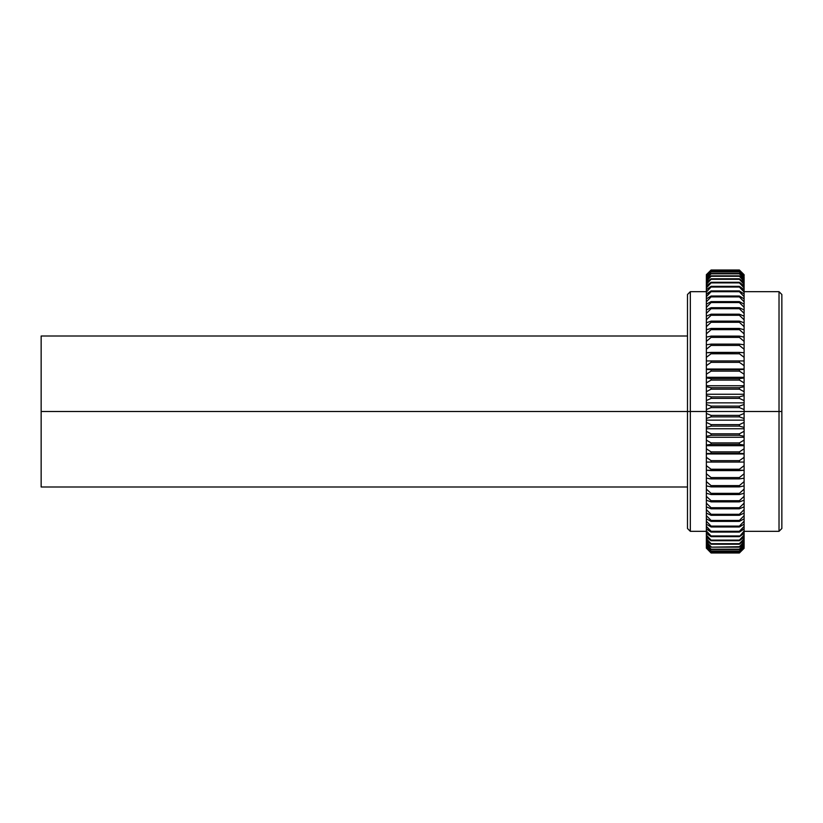 <?xml version="1.0" encoding="UTF-8"?>
<svg xmlns="http://www.w3.org/2000/svg" width="823" height="823" viewBox="0 0 823 823"><rect width="100%" height="100%" fill="white"/><g stroke="black" fill="none" stroke-linecap="round" stroke-linejoin="round"><path stroke-width="1.23" d="M779.021 411.5L781.85 411.5L781.85 294.5L781.85 411.5L779.021 411.5L779.021 291.671L779.021 411.5L744.105 411.5L779.021 411.5L779.021 531.329L779.021 411.5M706.36 291.671L690.322 291.671L687.493 294.5L687.493 411.5L690.322 411.5L690.322 291.671L690.322 411.5L706.36 411.5L706.36 547.881L711.082 552.428L739.393 552.428L711.082 552.428L706.36 547.388L711.082 552.274L739.393 552.274L744.105 547.388L739.393 552.428L711.082 552.428L706.36 546.884L711.082 551.266L739.393 551.019L711.082 551.266L706.36 546.884L706.36 546.05L711.082 551.019L739.393 551.019L744.105 545.299L739.393 549.507L711.082 549.507L739.393 549.507L711.082 549.507L706.36 545.299L711.082 551.266L739.393 551.266L744.105 546.884L739.393 551.266L744.105 546.05L744.105 543.139L739.393 547.151L711.082 547.151L739.393 547.151L711.082 547.151L706.36 543.139L711.082 547.151L739.393 546.719L744.105 541.668L744.105 540.413L739.393 544.219L739.393 543.694L711.082 543.694L711.082 544.219L739.393 544.219L711.082 544.219L706.36 540.413L711.082 544.219L711.082 543.694L739.393 543.694L744.105 538.633L744.105 537.141L739.393 540.721L739.393 540.114L711.082 540.114L711.082 540.721L739.393 540.721L711.082 540.721L706.36 537.141L706.36 538.633L711.082 543.694L706.36 538.633L706.36 540.413M41.15 486.99L41.15 336.01L41.15 411.5L687.493 411.5L41.15 411.5L41.15 486.99L687.493 486.99M706.36 275.119L711.082 270.726L739.393 270.572L711.082 270.572L706.36 275.612L711.082 270.572L739.393 270.572L744.105 275.119L739.393 270.572L711.082 270.572L706.36 275.119M744.105 278.853L744.105 277.701L739.393 273.493L744.105 278.853L739.393 273.833L711.082 273.833L706.36 278.853L706.36 279.861L711.082 275.849L739.393 275.849L711.082 276.281L739.393 275.849L744.105 279.861L744.105 276.95L739.393 271.734L744.105 276.116L739.393 271.734L711.082 271.734L706.36 277.701L711.082 273.493L739.393 273.493L711.082 273.833L739.393 273.493L744.105 277.701L739.393 271.981L711.082 271.981L706.36 276.95L706.36 276.116L711.082 271.734L739.393 271.981L711.082 271.734L706.36 276.116L706.36 411.5L744.105 411.5L744.105 409.556L739.393 407.611L739.393 406.12L711.082 406.12L711.082 407.611L739.393 407.611L711.082 407.611L706.36 409.556L706.36 413.444L711.082 415.389L711.082 416.88L739.393 416.88L739.393 415.389L711.082 415.389L739.393 415.389L744.105 413.444L744.105 411.5L690.322 411.5L690.322 531.329L690.322 411.5L687.493 411.5L687.493 528.5L687.493 294.5M706.36 548.139L711.082 552.984L739.393 552.933L711.082 552.984L706.36 548.139L711.082 552.933L739.393 552.933L744.105 548.139L739.393 552.984L711.082 552.984L706.36 548.139M706.36 274.697L711.082 270.067L739.393 270.016L711.082 270.016L706.36 274.861L711.082 270.016L739.393 270.016L744.105 274.697L739.393 270.016L744.105 274.697L739.393 270.016L711.082 270.016L706.36 274.697M744.105 274.861L739.393 270.067L744.105 274.861M744.105 276.116L739.393 270.726L744.105 275.119L744.105 276.116M706.36 282.587L706.36 284.367L711.082 279.306L706.36 284.367L706.36 285.859L711.082 282.279L739.393 282.279L711.082 282.279L711.082 282.886L739.393 282.886L739.393 282.279L744.105 285.859L744.105 284.367L739.393 279.306L711.082 279.306L711.082 278.781L706.36 282.587L711.082 278.781L739.393 278.781L711.082 278.781L711.082 279.306L739.393 279.306L739.393 278.781L744.105 282.587L744.105 281.332L739.393 276.281L711.082 276.281L706.36 281.332L711.082 275.849L706.36 279.861L706.36 281.332M706.36 289.665L706.36 292.052L711.082 287.032L706.36 292.052L706.36 293.996L711.082 290.92L739.393 290.92L711.082 290.92L711.082 291.702L739.393 291.702L739.393 290.92L744.105 293.996L744.105 292.052L739.393 287.032L711.082 287.032L711.082 286.332L706.36 289.665L711.082 286.332L739.393 286.332L711.082 286.332L711.082 287.032L739.393 287.032L739.393 286.332L744.105 289.665L744.105 287.947L739.393 282.886L711.082 282.886L706.36 287.947L711.082 282.279L706.36 285.859L706.36 287.947M744.105 533.335L744.105 530.948L739.393 536.668L744.105 533.335L739.393 536.668L711.082 536.668L706.36 533.335L706.36 535.053L711.082 540.114L739.393 540.114L744.105 535.053L744.105 529.004L739.393 532.08L711.082 532.08L706.36 529.004L706.36 530.948L711.082 535.968L739.393 535.968L711.082 535.968L711.082 536.668L739.393 536.668L744.105 530.948L744.105 524.169L739.393 526.977L711.082 526.977L706.36 524.169L706.36 526.329L711.082 531.298L739.393 531.298L711.082 531.298L711.082 532.08L739.393 532.08L744.105 526.329L744.105 518.85L739.393 521.381L711.082 521.381L706.36 518.85L706.36 521.216L711.082 526.113L739.393 526.113L711.082 526.113L711.082 526.977L739.393 526.977L739.393 526.113L744.105 521.216L744.105 513.068L739.393 515.311L711.082 515.311L706.36 513.068L706.36 515.64L711.082 520.434L739.393 520.434L711.082 520.434L711.082 521.381L739.393 521.381L739.393 520.434L744.105 515.64L744.105 506.855L739.393 508.799L711.082 508.799L706.36 506.855L706.36 509.612L711.082 514.293L739.393 514.293L711.082 514.293L711.082 515.311L739.393 515.311L739.393 514.293L744.105 509.612L744.105 500.24L739.393 501.865L711.082 501.865L706.36 500.24L706.36 503.162L711.082 507.709L739.393 507.709L711.082 507.709L711.082 508.799L739.393 508.799L739.393 507.709L744.105 503.162L744.105 493.234L739.393 494.541L711.082 494.541L706.36 493.234L706.36 496.331L711.082 500.713L739.393 500.713L711.082 500.713L711.082 501.865L739.393 501.865L739.393 500.713L744.105 496.331L744.105 485.889L739.393 486.877L711.082 486.877L706.36 485.889L706.36 489.119L711.082 493.337L739.393 493.337L711.082 493.337L711.082 494.541L739.393 494.541L739.393 493.337L744.105 489.119L744.105 478.214L739.393 478.873L711.082 478.873L706.36 478.214L706.36 481.589L711.082 485.611L739.393 485.611L711.082 485.611L711.082 486.877L739.393 486.877L739.393 485.611L744.105 481.589L744.105 470.262L706.36 470.262L706.36 473.75L711.082 477.566L739.393 477.566L711.082 477.566L711.082 478.873L739.393 478.873L739.393 477.566L744.105 473.75L744.105 462.053L706.36 462.053L706.36 465.653L711.082 469.233L739.393 469.233L711.082 469.233L711.082 470.591L739.393 470.591L739.393 469.233L744.105 465.653L744.105 453.967L706.36 453.967L706.36 457.321L711.082 460.654L739.393 460.654L711.082 460.654L711.082 462.053L739.393 462.053L739.393 460.654L744.105 457.321L744.105 453.627L706.36 453.627L744.105 453.967L744.105 445.685L706.36 445.685L706.36 448.792L711.082 451.868L739.393 451.868L711.082 451.868L711.082 453.298L739.393 453.298L739.393 451.868L744.105 448.792L744.105 445.027L739.393 444.369L711.082 444.369L706.36 445.027L706.36 445.685L744.105 445.685L744.105 437.27L706.36 437.27L706.36 440.099L711.082 442.918L739.393 442.918L711.082 442.918L711.082 444.369L739.393 444.369L739.393 442.918L744.105 440.099L744.105 436.283L739.393 435.295L711.082 435.295L706.36 436.283L706.36 437.27L744.105 437.27L744.105 428.742L706.36 428.742L706.36 431.293L711.082 433.824L739.393 433.824L711.082 433.824L711.082 435.295L739.393 435.295L739.393 433.824L744.105 431.293L744.105 427.425L739.393 426.119L711.082 426.119L706.36 427.425L706.36 428.742L744.105 428.742L744.105 420.142L706.36 420.142L706.36 422.394L711.082 424.627L739.393 424.627L711.082 424.627L711.082 426.119L739.393 426.119L739.393 424.627L744.105 422.394L744.105 418.506L739.393 416.88L711.082 416.88L706.36 418.506L706.36 420.142L744.105 420.142L744.105 402.859L706.36 402.859L706.36 404.494L711.082 406.12L739.393 406.12L744.105 404.494L744.105 400.606L739.393 398.373L711.082 398.373L706.36 400.606L706.36 402.859L744.105 402.859L744.105 394.258L706.36 394.258L706.36 395.575L711.082 396.881L739.393 396.881L711.082 396.881L711.082 398.373L739.393 398.373L739.393 396.881L744.105 395.575L744.105 391.707L739.393 389.176L711.082 389.176L706.36 391.707L706.36 394.258L744.105 394.258L744.105 385.73L706.36 385.73L706.36 386.717L711.082 387.705L739.393 387.705L711.082 387.705L711.082 389.176L739.393 389.176L739.393 387.705L744.105 386.717L744.105 382.901L739.393 380.082L711.082 380.082L706.36 382.901L706.36 385.73L744.105 385.73L744.105 377.315L706.36 377.315L706.36 377.973L711.082 378.631L739.393 378.631L711.082 378.631L711.082 380.082L739.393 380.082L739.393 378.631L744.105 377.973L744.105 374.208L739.393 371.132L711.082 371.132L706.36 374.208L706.36 377.315L744.105 377.315L744.105 369.033L706.36 369.033L711.082 369.702L739.393 369.702L711.082 369.702L711.082 371.132L739.393 371.132L739.393 369.702L744.105 369.373L744.105 365.679L739.393 362.346L711.082 362.346L706.36 365.679L706.36 369.033L744.105 369.033L744.105 357.347L739.393 353.767L711.082 353.767L706.36 357.347L706.36 360.947L739.393 360.947L711.082 360.947L711.082 362.346L739.393 362.346L739.393 360.947L744.105 360.947L744.105 349.25L739.393 345.434L711.082 345.434L706.36 349.25L706.36 352.738L739.393 352.409L711.082 352.409L711.082 353.767L739.393 353.767L739.393 352.409L744.105 352.738L744.105 341.411L739.393 337.389L711.082 337.389L706.36 341.411L706.36 344.786L711.082 344.127L739.393 344.127L711.082 344.127L711.082 345.434L739.393 345.434L739.393 344.127L744.105 344.786L744.105 333.881L739.393 329.663L711.082 329.663L706.36 333.881L706.36 337.111L711.082 336.123L739.393 336.123L711.082 336.123L711.082 337.389L739.393 337.389L739.393 336.123L744.105 337.111L744.105 326.669L739.393 322.287L711.082 322.287L706.36 326.669L706.36 329.766L711.082 328.459L739.393 328.459L711.082 328.459L711.082 329.663L739.393 329.663L739.393 328.459L744.105 329.766L744.105 319.838L739.393 315.291L711.082 315.291L706.36 319.838L706.36 322.76L711.082 321.135L739.393 321.135L711.082 321.135L711.082 322.287L739.393 322.287L739.393 321.135L744.105 322.76L744.105 313.388L739.393 308.707L711.082 308.707L706.36 313.388L706.36 316.145L711.082 314.201L739.393 314.201L711.082 314.201L711.082 315.291L739.393 315.291L739.393 314.201L744.105 316.145L744.105 307.36L739.393 302.566L711.082 302.566L706.36 307.36L706.36 309.932L711.082 307.689L739.393 307.689L711.082 307.689L711.082 308.707L739.393 308.707L739.393 307.689L744.105 309.932L744.105 301.784L739.393 296.887L711.082 296.887L706.36 301.784L706.36 304.15L711.082 301.619L739.393 301.619L711.082 301.619L711.082 302.566L739.393 302.566L739.393 301.619L744.105 304.15L744.105 293.996L739.393 290.92L739.393 291.702L711.082 291.702L706.36 296.671L706.36 298.831L711.082 296.023L711.082 296.887L739.393 296.887L739.393 296.023L711.082 296.023L739.393 296.023L744.105 298.831L744.105 296.671L739.393 291.702L744.105 296.671L744.105 282.587L739.393 278.781L744.105 284.367L744.105 282.587M706.36 541.668L711.082 546.719L706.36 541.668L706.36 543.139M706.36 544.147L706.36 545.299L711.082 549.507L706.36 544.147L711.082 549.167L739.393 549.167L744.105 544.147L744.105 541.668L739.393 546.719L744.105 543.139L744.105 541.668M744.105 547.881L739.393 552.428L744.105 547.881M744.105 548.303L739.393 552.984L744.105 548.303M744.105 546.884L744.105 546.05L744.105 546.884M744.105 540.413L744.105 538.633L739.393 543.694L744.105 540.413L744.105 535.053L739.393 540.114L744.105 537.141L744.105 535.053M744.105 281.332L744.105 279.861L739.393 275.849L744.105 281.332L744.105 279.861M781.85 528.5L781.85 411.5L781.85 528.5L779.021 531.329L744.105 531.329M739.393 549.167L744.105 545.299L744.105 544.147L739.393 549.167M739.393 531.298L739.393 532.08L744.105 529.004L744.105 526.329L739.393 531.298M739.393 526.113L739.393 526.977L744.105 524.169L744.105 521.216L739.393 526.113M739.393 520.434L739.393 521.381L744.105 518.85L744.105 515.64L739.393 520.434M739.393 514.293L739.393 515.311L744.105 513.068L744.105 509.612L739.393 514.293M739.393 507.709L739.393 508.799L744.105 506.855L744.105 503.162L739.393 507.709M739.393 500.713L739.393 501.865L744.105 500.24L744.105 496.331L739.393 500.713M739.393 493.337L739.393 494.541L744.105 493.234L744.105 489.119L739.393 493.337M739.393 485.611L739.393 486.877L744.105 485.889L744.105 481.589L739.393 485.611M739.393 477.566L739.393 478.873L744.105 478.214L744.105 473.75L739.393 477.566M739.393 469.233L739.393 470.591L744.105 470.262L744.105 465.653L739.393 469.233M739.393 460.654L739.393 462.053L744.105 462.053L744.105 457.321L739.393 460.654M739.393 451.868L739.393 453.298L744.105 453.627L744.105 448.792L739.393 451.868M739.393 442.918L739.393 444.369L744.105 445.027L744.105 440.099L739.393 442.918M739.393 433.824L739.393 435.295L744.105 436.283L744.105 431.293L739.393 433.824M739.393 424.627L739.393 426.119L744.105 427.425L744.105 422.394L739.393 424.627M739.393 415.389L739.393 416.88L744.105 418.506L744.105 413.444L739.393 415.389M739.393 406.12L739.393 407.611L744.105 409.556L744.105 404.494L739.393 406.12M739.393 396.881L739.393 398.373L744.105 400.606L744.105 395.575L739.393 396.881M739.393 387.705L739.393 389.176L744.105 391.707L744.105 386.717L739.393 387.705M739.393 378.631L739.393 380.082L744.105 382.901L744.105 377.973L739.393 378.631M739.393 369.702L739.393 371.132L744.105 374.208L744.105 369.373L739.393 369.702M739.393 360.947L739.393 362.346L744.105 365.679L744.105 360.947L739.393 360.947M739.393 352.409L739.393 353.767L744.105 357.347L744.105 352.738L739.393 352.409M739.393 344.127L739.393 345.434L744.105 349.25L744.105 344.786L739.393 344.127M739.393 336.123L739.393 337.389L744.105 341.411L744.105 337.111L739.393 336.123M739.393 328.459L739.393 329.663L744.105 333.881L744.105 329.766L739.393 328.459M739.393 321.135L739.393 322.287L744.105 326.669L744.105 322.76L739.393 321.135M739.393 314.201L739.393 315.291L744.105 319.838L744.105 316.145L739.393 314.201M739.393 307.689L739.393 308.707L744.105 313.388L744.105 309.932L739.393 307.689M739.393 301.619L739.393 302.566L744.105 307.36L744.105 304.15L739.393 301.619M739.393 296.023L739.393 296.887L744.105 301.784L744.105 298.831L739.393 296.023M739.393 286.332L744.105 292.052L744.105 289.665L739.393 286.332M739.393 282.279L744.105 287.947L744.105 285.859L739.393 282.279M706.36 535.053L706.36 537.141L711.082 540.721L706.36 535.053M706.36 530.948L706.36 533.335L711.082 536.668L706.36 530.948M706.36 526.329L706.36 529.004L711.082 532.08L706.36 526.329M706.36 521.216L706.36 524.169L711.082 526.977L711.082 526.113L706.36 521.216M706.36 515.64L706.36 518.85L711.082 521.381L711.082 520.434L706.36 515.64M706.36 509.612L706.36 513.068L711.082 515.311L711.082 514.293L706.36 509.612M706.36 503.162L706.36 506.855L711.082 508.799L711.082 507.709L706.36 503.162M706.36 496.331L706.36 500.24L711.082 501.865L711.082 500.713L706.36 496.331M706.36 489.119L706.36 493.234L711.082 494.541L711.082 493.337L706.36 489.119M706.36 481.589L706.36 485.889L711.082 486.877L711.082 485.611L706.36 481.589M706.36 473.75L706.36 478.214L711.082 478.873L711.082 477.566L706.36 473.75M706.36 465.653L706.36 470.262L711.082 470.591L711.082 469.233L706.36 465.653M706.36 457.321L706.36 462.053L711.082 462.053L711.082 460.654L706.36 457.321M706.36 448.792L706.36 453.627L711.082 453.298L711.082 451.868L706.36 448.792M706.36 440.099L706.36 445.027L711.082 444.369L711.082 442.918L706.36 440.099M706.36 431.293L706.36 436.283L711.082 435.295L711.082 433.824L706.36 431.293M706.36 422.394L706.36 427.425L711.082 426.119L711.082 424.627L706.36 422.394M706.36 413.444L706.36 418.506L711.082 416.88L711.082 415.389L706.36 413.444M706.36 404.494L706.36 409.556L711.082 407.611L711.082 406.12L706.36 404.494M706.36 395.575L706.36 400.606L711.082 398.373L711.082 396.881L706.36 395.575M706.36 386.717L706.36 391.707L711.082 389.176L711.082 387.705L706.36 386.717M706.36 377.973L706.36 382.901L711.082 380.082L711.082 378.631L706.36 377.973M706.36 369.373L706.36 374.208L711.082 371.132L711.082 369.702L706.36 369.373M706.36 360.947L706.36 365.679L711.082 362.346L711.082 360.947L706.36 360.947M706.36 352.738L706.36 357.347L711.082 353.767L711.082 352.409L706.36 352.738M706.36 344.786L706.36 349.25L711.082 345.434L711.082 344.127L706.36 344.786M706.36 337.111L706.36 341.411L711.082 337.389L711.082 336.123L706.36 337.111M706.36 329.766L706.36 333.881L711.082 329.663L711.082 328.459L706.36 329.766M706.36 322.76L706.36 326.669L711.082 322.287L711.082 321.135L706.36 322.76M706.36 316.145L706.36 319.838L711.082 315.291L711.082 314.201L706.36 316.145M706.36 309.932L706.36 313.388L711.082 308.707L711.082 307.689L706.36 309.932M706.36 304.15L706.36 307.36L711.082 302.566L711.082 301.619L706.36 304.15M706.36 298.831L706.36 301.784L711.082 296.887L711.082 296.023L706.36 298.831M706.36 293.996L706.36 296.671L711.082 290.92L706.36 293.996M706.36 277.701L706.36 278.853L711.082 273.493L706.36 277.701M744.105 291.671L779.021 291.671L781.85 294.5M41.15 336.01L687.493 336.01M687.493 528.5L690.322 531.329L706.36 531.329"/></g></svg>
